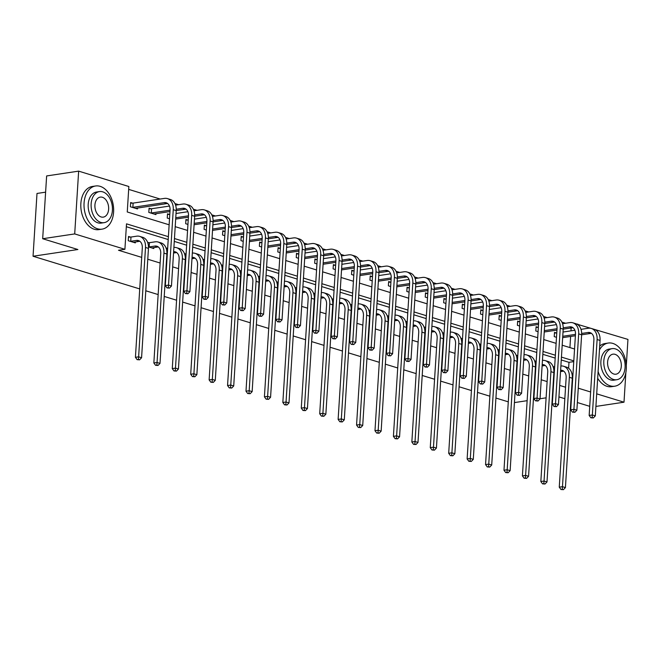 <?xml version="1.0" encoding="UTF-8"?>
<svg xmlns="http://www.w3.org/2000/svg" width="661" height="661" viewBox="0 0 661 661"><rect width="100%" height="100%" fill="white"/><g stroke="black" fill="none" stroke-linecap="round" stroke-linejoin="round"><path stroke-width="0.99" d="M45.609 192.169L36.999 193.458L33.05 256.245L139.727 288.923M33.05 256.245L77.882 249.519L42.676 238.728L46.634 175.942L78.651 171.133L128.854 186.518L127.259 211.974L169.133 224.798M565.609 323.246L561.924 322.114M547.184 317.602L543.499 316.47M528.75 311.951L525.065 310.827M510.325 306.307L506.64 305.175M491.9 300.664L488.215 299.532M473.474 295.013L469.781 293.889M455.041 289.369L451.356 288.237M436.615 283.726L432.93 282.594M418.19 278.083L414.497 276.951M399.756 272.431L396.071 271.307M381.331 266.788L377.646 265.656M362.906 261.145L359.212 260.013M344.472 255.493L340.787 254.369M326.047 249.85L322.361 248.726M307.621 244.206L303.928 243.074M289.188 238.563L285.502 237.431M270.762 232.912L267.077 231.788M252.337 227.268L248.652 226.136M233.903 221.625L230.218 220.493M215.478 215.982L211.793 214.85M197.052 210.33L193.367 209.207M178.619 204.687L174.934 203.555M160.193 199.044L128.68 189.385M576.937 324.163L627.95 339.415L626.298 365.69M508.284 401.838L495.924 398.054M489.859 396.195L477.498 392.403M471.425 390.544L459.065 386.759M453 384.9L440.639 381.116M434.574 379.257L422.214 375.473M416.141 373.614L403.78 369.821M397.715 367.962L385.355 364.178M379.29 362.319L366.929 358.535M360.865 356.676L348.496 352.883M342.431 351.032L330.07 347.24M324.006 345.381L311.645 341.597M305.58 339.737L293.211 335.953M287.147 334.094L274.786 330.302M268.721 328.443L256.361 324.658M250.296 322.799L237.927 319.015M231.862 317.156L219.502 313.364M213.437 311.513L201.076 307.72M195.012 305.861L182.643 302.077M176.578 300.218L164.217 296.434M158.153 294.575L145.792 290.782M569.922 347.587L570.617 336.457M570.972 330.855L571.154 327.963M132.572 203.117L130.655 202.53L130.391 206.777L137.48 208.942L137.538 207.992M151.005 208.769L149.08 208.174L148.816 212.421L155.905 214.594L155.963 213.635M169.431 214.412L167.514 213.825L167.241 218.064L169.513 218.758M187.856 220.055L185.939 219.469L185.675 223.707L187.939 224.41M206.29 225.698L204.365 225.112L204.1 229.359L206.372 230.053M224.715 231.35L222.798 230.763L222.526 235.002L224.798 235.696M243.141 236.993L241.224 236.407L240.959 240.645L243.223 241.339M261.566 242.637L259.649 242.05L259.385 246.297L261.657 246.991M280 248.288L278.083 247.693L277.81 251.94L280.082 252.634M298.425 253.931L296.508 253.345L296.244 257.583L298.508 258.277M316.85 259.575L314.933 258.988L314.669 263.227L316.941 263.929M335.284 265.218L333.367 264.631L333.094 268.878L335.367 269.572M353.709 270.87L351.792 270.283L351.528 274.522L353.792 275.216M372.135 276.513L370.218 275.926L369.953 280.165L372.226 280.859M390.568 282.156L388.651 281.569L388.379 285.816L390.651 286.51M408.994 287.799L407.077 287.213L406.812 291.46L409.076 292.154M427.419 293.451L425.502 292.864L425.238 297.103L427.51 297.797M445.853 299.094L443.936 298.508L443.663 302.746L445.935 303.449M464.278 304.738L462.361 304.151L462.097 308.398L464.361 309.092M482.704 310.389L480.787 309.794L480.522 314.041L482.794 314.735M501.137 316.032L499.22 315.446L498.948 319.684L501.22 320.378M519.563 321.676L517.646 321.089L517.381 325.328L519.645 326.03M537.988 327.319L536.071 326.732L535.807 330.979L538.079 331.673M556.422 332.97L554.505 332.384L554.232 336.623L556.504 337.317M168.39 236.679L126.507 223.848L124.904 249.304L118.501 250.263L141.71 257.377M147.775 259.236L160.136 263.02M172.67 266.862L178.569 268.663M191.095 272.506L196.995 274.315M209.529 278.149L215.42 279.958M227.954 283.8L233.845 285.602M246.379 289.444L252.279 291.245M264.813 295.087L270.704 296.896M283.239 300.73L289.13 302.54M301.664 306.382L307.563 308.183M320.098 312.025L325.989 313.835M338.523 317.668L344.414 319.478M356.948 323.32L362.848 325.121M375.382 328.963L381.273 330.764M393.807 334.606L399.698 336.416M412.233 340.25L418.132 342.059M430.666 345.901L436.557 347.703M449.092 351.545L454.983 353.354M467.517 357.188L473.416 358.997M485.951 362.839L491.842 364.641M504.376 368.483L510.267 370.284M522.801 374.126L528.701 375.935M541.235 379.769L547.126 381.579M559.66 385.421L565.552 387.222M568.625 368.227L568.989 362.335L561.263 359.964M555.199 358.105L542.83 354.321M536.765 352.462L524.404 348.669M518.34 346.818L505.979 343.026M499.914 341.167L487.545 337.383M481.481 335.524L469.12 331.739M463.055 329.88L450.695 326.088M444.63 324.229L432.261 320.445M426.196 318.585L413.836 314.801M407.771 312.942L395.41 309.15M389.346 307.299L376.977 303.506M370.912 301.647L358.551 297.863M352.487 296.004L340.126 292.22M334.061 290.361L321.7 286.568M315.627 284.709L303.267 280.925M297.202 279.066L284.841 275.282M278.777 273.423L266.416 269.63M260.343 267.779L247.982 263.987M241.918 262.128L229.557 258.344M223.492 256.485L211.132 252.7M205.067 250.841L192.698 247.049M186.633 245.19L174.273 241.405M168.208 239.546L126.325 226.715M130.44 237.059L128.523 236.473L128.251 240.711L135.34 242.884L135.398 241.934M148.485 246.908L153.773 248.528L153.831 247.578M148.865 242.703L147.618 242.323M166.911 252.56L167.382 252.7M167.291 248.346L166.043 247.966M185.344 258.203L185.807 258.344M185.724 253.998L184.469 253.609M203.77 263.846L204.232 263.987M204.15 259.641L202.902 259.261M222.195 269.49L222.666 269.638M222.575 265.284L221.328 264.904M240.629 275.141L241.091 275.282M241.009 270.936L239.753 270.547M259.054 280.785L259.517 280.925M259.434 276.579L258.187 276.191M277.48 286.428L277.95 286.577M277.86 282.222L276.612 281.842M295.913 292.079L296.376 292.22M296.293 287.865L295.037 287.485M314.339 297.723L314.801 297.863M314.719 293.517L313.471 293.129M332.764 303.366L333.235 303.506M333.144 299.16L331.896 298.78M351.198 309.009L351.66 309.158M351.578 304.804L350.322 304.424M369.623 314.661L370.086 314.801M370.003 310.447L368.755 310.067M388.048 320.304L388.519 320.445M388.428 316.098L387.181 315.71M406.482 325.947L406.945 326.096M406.862 321.742L405.606 321.362M424.907 331.599L425.37 331.739M425.287 327.385L424.04 327.005M443.333 337.242L443.804 337.383M443.713 333.037L442.465 332.648M461.766 342.885L462.229 343.026M462.146 338.68L460.891 338.292M480.192 348.529L480.654 348.678M480.572 344.323L479.324 343.943M498.617 354.18L499.088 354.321M498.997 349.966L497.75 349.586M517.042 359.824L517.513 359.964M517.431 355.618L516.175 355.23M535.476 365.467L535.939 365.607M535.856 361.261L534.609 360.881M553.901 371.11L554.372 371.259M554.282 366.905L553.034 366.525M42.676 238.728L74.701 233.92L78.651 171.133M595.908 406.424L624.001 402.202L596.693 393.84M625.868 372.49L624.001 402.202M552.761 396.831L552.348 396.897M546.102 397.831L540.037 398.74M534.633 399.55L533.386 399.74M527.139 400.682L514.423 402.59M589.728 406.325L577.367 402.541M564.833 398.699L558.942 396.889M590.628 391.981L578.268 388.197M571.74 387.131L572.153 387.073M124.904 249.304L74.701 233.92M573.806 360.881L561.445 357.097M555.38 355.238L543.012 351.454M536.947 349.595L524.586 345.802M518.521 343.943L506.161 340.159M500.096 338.3L487.727 334.516M481.662 332.657L469.302 328.864M463.237 327.013L450.876 323.221M444.812 321.362L432.443 317.577M426.378 315.718L414.017 311.934M407.953 310.075L395.592 306.283M389.527 304.424L377.158 300.639M371.094 298.78L358.733 294.996M352.668 293.137L340.308 289.344M334.243 287.494L321.874 283.701M315.809 281.842L303.449 278.058M297.384 276.199L285.023 272.415M278.959 270.556L266.59 266.763M260.525 264.904L248.164 261.12M242.1 259.261L229.739 255.477M223.674 253.617L211.305 249.825M205.241 247.974L192.88 244.182M186.815 242.323L174.454 238.538M577.706 324.617L577.747 324.039M175.198 226.657L187.559 230.449M193.632 232.308L205.992 236.093M212.057 237.952L224.418 241.736M230.482 243.595L242.843 247.388M248.916 249.238L261.277 253.031M267.341 254.89L279.702 258.674M285.767 260.533L298.128 264.317M304.192 266.176L316.561 269.969M322.626 271.828L334.987 275.612M341.051 277.471L353.412 281.255M359.477 283.115L371.846 286.899M377.91 288.758L390.271 292.55M396.336 294.409L408.696 298.194M414.761 300.053L427.13 303.837M433.195 305.696L445.555 309.488M451.62 311.339L463.981 315.132M470.045 316.991L482.414 320.775M488.479 322.634L500.84 326.418M506.904 328.277L519.265 332.07M525.33 333.929L537.699 337.713M543.763 339.572L556.124 343.356M562.189 345.216L574.549 349.008M568.989 362.335L573.756 361.617M133.423 242.298L139.388 241.331A8.725 6.164 107 0 1 139.851 241.29M130.721 241.29L136.43 240.43A8.725 6.164 107 0 1 138.455 240.571A8.725 6.164 107 0 1 142.305 247.949L135.422 357.32L138.62 356.841L145.503 247.47A13.096 9.254 -73 0 0 139.735 236.398A13.096 9.254 -73 0 0 136.695 236.184L130.994 237.043L130.721 241.29L130.167 241.298M128.482 237.109L130.994 237.043M138.413 359.46L137.133 359.65L139.595 359.824L138.413 359.46L138.62 356.841L141.578 357.741L148.461 248.379A13.096 9.254 -73 0 0 142.685 237.299L139.735 236.398M141.578 357.741L139.595 359.824M137.133 359.65L135.422 357.32M130.614 203.167L133.125 203.109L132.861 207.347L164.184 202.646A8.725 6.164 107 0 1 166.208 202.787A8.725 6.164 107 0 1 170.059 210.165L165.308 285.593L168.514 285.114L173.256 209.686A13.096 9.254 -73 0 0 167.489 198.614A13.096 9.254 -73 0 0 164.449 198.399L133.125 203.109M132.861 207.347L132.307 207.364M135.563 208.355L167.134 203.547A8.725 6.164 107 0 1 167.605 203.497M168.299 287.733L167.018 287.932L169.48 288.097L168.299 287.733L168.514 285.114L171.463 286.023L176.214 210.595A13.096 9.254 -73 0 0 170.439 199.515L167.489 198.614M171.463 286.023L169.48 288.097M167.018 287.932L165.308 285.593M100.166 186.352A21.821 14.633 81.5 0 0 95.589 185.981A21.821 14.633 81.5 0 0 84.038 206.372A21.821 14.633 81.5 0 0 97.498 228.772A21.821 14.633 81.5 0 0 102.067 229.144A21.821 14.633 81.5 0 0 113.626 208.752A21.821 14.633 81.5 0 0 100.166 186.352M95.589 185.981L92.391 186.46A21.821 14.633 81.5 0 0 80.832 206.852A21.821 14.633 81.5 0 0 94.292 229.251A21.821 14.633 81.5 0 0 98.869 229.623L102.067 229.144M104.108 222.658L101.166 223.096A15.715 10.535 -98.5 0 1 97.869 222.831A15.715 10.535 -98.5 0 1 88.177 206.703A15.715 10.535 -98.5 0 1 96.498 192.029L99.439 191.583A15.715 10.535 81.5 0 0 91.127 206.265A15.715 10.535 81.5 0 0 100.819 222.393A15.715 10.535 81.5 0 0 104.108 222.658A15.715 10.535 81.5 0 0 112.428 207.975A15.715 10.535 81.5 0 0 102.736 191.847A15.715 10.535 81.5 0 0 99.439 191.583M101.158 216.965A10.122 6.792 81.5 0 0 103.281 217.13A10.122 6.792 81.5 0 0 108.644 207.67A10.122 6.792 81.5 0 0 102.397 197.275A10.122 6.792 81.5 0 0 100.274 197.11A10.122 6.792 81.5 0 0 94.911 206.571A10.122 6.792 81.5 0 0 101.158 216.965M598.106 371.482A21.821 14.633 81.5 0 0 610.169 385.834A21.821 14.633 81.5 0 0 614.747 386.206A21.821 14.633 81.5 0 0 626.306 365.814A21.821 14.633 81.5 0 0 612.846 343.414A21.821 14.633 81.5 0 0 608.269 343.042A21.821 14.633 81.5 0 0 599.453 349.975M608.269 343.042L605.063 343.53A21.821 14.633 81.5 0 0 599.701 346.067M597.676 378.257A21.821 14.633 81.5 0 0 606.972 386.321A21.821 14.633 81.5 0 0 611.549 386.685L614.747 386.206M616.787 379.72L613.838 380.166A15.715 10.535 -98.5 0 1 610.549 379.901A15.715 10.535 -98.5 0 1 600.857 363.765A15.715 10.535 -98.5 0 1 609.178 349.091L612.119 348.644A15.715 10.535 81.5 0 0 603.799 363.327A15.715 10.535 81.5 0 0 613.491 379.455A15.715 10.535 81.5 0 0 616.787 379.72A15.715 10.535 81.5 0 0 625.108 365.037A15.715 10.535 81.5 0 0 615.416 348.909A15.715 10.535 81.5 0 0 612.119 348.644M613.838 374.027A10.122 6.792 81.5 0 0 615.961 374.2A10.122 6.792 81.5 0 0 621.315 364.732A10.122 6.792 81.5 0 0 615.077 354.337A10.122 6.792 81.5 0 0 612.954 354.172A10.122 6.792 81.5 0 0 607.591 363.633A10.122 6.792 81.5 0 0 613.838 374.027M151.848 247.941L157.814 246.983A8.725 6.164 107 0 1 158.276 246.933M149.155 246.933L154.856 246.074A8.725 6.164 107 0 1 156.88 246.214A8.725 6.164 107 0 1 160.73 253.601L153.848 362.963L157.054 362.484L163.936 253.113A13.096 9.254 -73 0 0 158.161 242.042A13.096 9.254 -73 0 0 155.128 241.835L149.419 242.686L149.155 246.933L148.601 246.95M147.767 242.736L149.419 242.686M156.839 365.103L155.558 365.302L158.02 365.467L156.839 365.103L157.054 362.484L160.003 363.393L166.886 254.022A13.096 9.254 -73 0 0 161.11 242.942L158.161 242.042M160.003 363.393L158.02 365.467M155.558 365.302L153.848 362.963M173.537 253.031L176.239 252.626A8.725 6.164 107 0 1 176.702 252.576M166.192 248.379L167.654 248.338M173.628 251.684A8.725 6.164 107 0 1 175.314 251.858A8.725 6.164 107 0 1 179.156 259.244L172.273 368.615L175.479 368.127L182.362 258.765A13.096 9.254 -73 0 0 176.586 247.685A13.096 9.254 -73 0 0 173.893 247.437M175.264 370.755L173.983 370.945L176.446 371.11L175.264 370.755L175.479 368.127L178.429 369.036L185.311 259.666A13.096 9.254 -73 0 0 179.544 248.594L176.586 247.685M178.429 369.036L176.446 371.11M173.983 370.945L172.273 368.615M149.047 208.818L151.551 208.752L151.286 212.991L170.059 210.173M176.239 209.248L182.61 208.289A8.725 6.164 107 0 1 184.634 208.43A8.725 6.164 107 0 1 188.484 215.816L183.741 291.245L186.939 290.757L191.682 215.329A13.096 9.254 -73 0 0 185.915 204.257A13.096 9.254 -73 0 0 182.882 204.051L175.586 205.141M169.464 206.058L151.551 208.752M151.286 212.991L150.733 213.007M153.988 214.007L169.968 211.537M173.256 209.686L176.214 210.595L185.567 209.198A8.725 6.164 107 0 1 186.03 209.149M186.724 293.385L185.444 293.575L187.906 293.748L186.724 293.385L186.939 290.757L189.897 291.666L194.64 216.238A13.096 9.254 -73 0 0 188.864 205.158L185.915 204.257M189.897 291.666L187.906 293.748M185.444 293.575L183.741 291.245M167.473 214.461L169.786 214.404M194.673 214.891L201.043 213.933A8.725 6.164 107 0 1 203.067 214.073A8.725 6.164 107 0 1 206.91 221.46L202.167 296.888L205.364 296.409L210.115 220.981A13.096 9.254 -73 0 0 204.34 209.901A13.096 9.254 -73 0 0 201.308 209.694L194.012 210.785M187.898 211.71L176.033 213.486M175.76 217.733L188.484 215.816M175.677 219.088L188.393 217.18M191.682 215.329L194.64 216.238L203.993 214.842A8.725 6.164 107 0 1 204.456 214.792M205.158 299.028L203.877 299.218L206.339 299.392L205.158 299.028L205.364 296.409L208.322 297.31L213.065 221.881A13.096 9.254 -73 0 0 207.298 210.809L204.34 209.901M208.322 297.31L206.339 299.392M203.877 299.218L202.167 296.888M191.971 258.674L194.665 258.269A8.725 6.164 107 0 1 195.135 258.22M184.626 254.022L186.08 253.989M192.054 257.327A8.725 6.164 107 0 1 193.739 257.501A8.725 6.164 107 0 1 197.589 264.887L190.707 374.258L193.904 373.779L200.787 264.408A13.096 9.254 -73 0 0 195.02 253.328A13.096 9.254 -73 0 0 192.318 253.08M193.698 376.398L192.417 376.588L194.879 376.762L193.698 376.398L193.904 373.779L196.862 374.68L203.745 265.309A13.096 9.254 -73 0 0 197.97 254.237L195.02 253.328M196.862 374.68L194.879 376.762M192.417 376.588L190.707 374.258M210.396 264.317L213.098 263.913A8.725 6.164 107 0 1 213.561 263.871M203.051 259.666L204.513 259.633M210.479 262.971A8.725 6.164 107 0 1 212.164 263.152A8.725 6.164 107 0 1 216.015 270.531L209.132 379.901L212.338 379.422L219.212 270.052A13.096 9.254 -73 0 0 213.445 258.98A13.096 9.254 -73 0 0 210.752 258.724M212.123 382.041L210.842 382.232L213.305 382.405L212.123 382.041L212.338 379.422L215.288 380.323L222.17 270.96A13.096 9.254 -73 0 0 216.395 259.88L213.445 258.98M215.288 380.323L213.305 382.405M210.842 382.232L209.132 379.901M228.822 269.969L231.524 269.564A8.725 6.164 107 0 1 231.986 269.514M221.476 265.317L222.939 265.276M228.913 268.614A8.725 6.164 107 0 1 230.598 268.796A8.725 6.164 107 0 1 234.44 276.182L227.558 385.545L230.763 385.066L237.646 275.703A13.096 9.254 -73 0 0 231.871 264.623A13.096 9.254 -73 0 0 229.177 264.375M230.549 387.685L229.268 387.883L231.73 388.048L230.549 387.685L230.763 385.066L233.713 385.974L240.596 276.604A13.096 9.254 -73 0 0 234.829 265.524L231.871 264.623M233.713 385.974L231.73 388.048M229.268 387.883L227.558 385.545M185.898 220.105L188.22 220.047M213.098 220.534L219.469 219.584A8.725 6.164 107 0 1 221.493 219.716A8.725 6.164 107 0 1 225.343 227.103L220.592 302.531L223.798 302.052L228.541 226.624A13.096 9.254 -73 0 0 222.774 215.544A13.096 9.254 -73 0 0 219.733 215.337L212.437 216.436M206.323 217.353L194.458 219.13M194.194 223.377L206.91 221.468M194.103 224.74L206.827 222.823M210.115 220.981L213.065 221.881L222.418 220.485A8.725 6.164 107 0 1 222.889 220.435M223.583 304.671L222.303 304.87L224.765 305.035L223.583 304.671L223.798 302.052L226.748 302.953L231.499 227.524A13.096 9.254 -73 0 0 225.723 216.453L222.774 215.544M226.748 302.953L224.765 305.035M222.303 304.87L220.592 302.531M204.332 225.756L206.645 225.69M231.524 226.186L237.894 225.227A8.725 6.164 107 0 1 239.918 225.368A8.725 6.164 107 0 1 243.769 232.746L239.026 308.175L242.223 307.695L246.966 232.267A13.096 9.254 -73 0 0 241.199 221.195A13.096 9.254 -73 0 0 238.167 220.981L230.871 222.079M224.748 222.997L212.883 224.781M212.619 229.02L225.335 227.111M212.528 230.383L225.252 228.475M231.49 227.533L240.852 226.128A8.725 6.164 107 0 1 241.315 226.087M242.009 310.323L240.728 310.513L243.19 310.678L242.009 310.323L242.223 307.695L245.181 308.604L249.924 233.176A13.096 9.254 -73 0 0 244.149 222.096L241.199 221.195M245.181 308.604L243.19 310.678M240.728 310.513L239.026 308.175M222.757 231.4L225.07 231.342M249.957 231.829L256.328 230.871A8.725 6.164 107 0 1 258.352 231.011A8.725 6.164 107 0 1 262.194 238.398L257.451 313.826L260.649 313.347L265.4 237.91A13.096 9.254 -73 0 0 259.624 226.839A13.096 9.254 -73 0 0 256.592 226.632L249.296 227.723M243.182 228.64L231.309 230.425M231.044 234.663L243.769 232.755M230.962 236.027L243.678 234.118M246.966 232.267L249.924 233.176L259.277 231.78A8.725 6.164 107 0 1 259.74 231.73M260.442 315.966L259.162 316.156L261.624 316.33L260.442 315.966L260.649 313.347L263.607 314.248L268.349 238.819A13.096 9.254 -73 0 0 262.582 227.739L259.624 226.839M263.607 314.248L261.624 316.33M259.162 316.156L257.451 313.826M241.182 237.043L243.504 236.985M268.383 237.473L274.753 236.514A8.725 6.164 107 0 1 276.777 236.655A8.725 6.164 107 0 1 280.628 244.041L275.877 319.47L279.082 318.99L283.825 243.562A13.096 9.254 -73 0 0 278.058 232.482A13.096 9.254 -73 0 0 275.017 232.275L267.722 233.374M261.607 234.291L249.742 236.068M249.478 240.315L262.194 238.406M249.387 241.67L262.111 239.761M265.4 237.91L268.349 238.819L277.703 237.423A8.725 6.164 107 0 1 278.174 237.373M278.868 321.61L277.587 321.8L280.049 321.973L278.868 321.61L279.082 318.99L282.032 319.891L286.783 244.463A13.096 9.254 -73 0 0 281.008 233.391L278.058 232.482M282.032 319.891L280.049 321.973M277.587 321.8L275.877 319.47M259.616 242.686L261.93 242.628M286.808 243.116L293.178 242.166A8.725 6.164 107 0 1 295.203 242.306A8.725 6.164 107 0 1 299.053 249.684L294.302 325.113L297.508 324.634L302.251 249.205A13.096 9.254 -73 0 0 296.483 238.125A13.096 9.254 -73 0 0 293.451 237.919L286.155 239.018M280.033 239.935L268.168 241.719M267.903 245.958L280.619 244.049M267.812 247.321L280.537 245.413M286.775 244.471L296.136 243.066A8.725 6.164 107 0 1 296.599 243.017M297.293 327.253L296.012 327.451L298.475 327.616L297.293 327.253L297.508 324.634L300.458 325.543L305.208 250.114A13.096 9.254 -73 0 0 299.433 239.034L296.483 238.125M300.458 325.543L298.475 327.616M296.012 327.451L294.302 325.113M278.041 248.338L280.355 248.272M305.242 248.767L311.612 247.809A8.725 6.164 107 0 1 313.628 247.949A8.725 6.164 107 0 1 317.478 255.328L312.736 330.764L315.933 330.277L320.684 254.849A13.096 9.254 -73 0 0 314.909 243.777A13.096 9.254 -73 0 0 311.876 243.57L304.581 244.661M298.466 245.578L286.593 247.363M286.329 251.601L299.053 249.693M286.246 252.965L298.962 251.056M302.251 249.205L305.208 250.114L314.562 248.71A8.725 6.164 107 0 1 315.024 248.668M315.727 332.904L314.446 333.094L316.908 333.26L315.727 332.904L315.933 330.277L318.891 331.186L323.634 255.757A13.096 9.254 -73 0 0 317.867 244.677L314.909 243.777M318.891 331.186L316.908 333.26M314.446 333.094L312.736 330.764M296.467 253.981L298.789 253.923M323.667 254.411L330.037 253.452A8.725 6.164 107 0 1 332.062 253.593A8.725 6.164 107 0 1 335.904 260.979L331.161 336.408L334.367 335.928L339.11 260.5A13.096 9.254 -73 0 0 333.342 249.42A13.096 9.254 -73 0 0 330.302 249.214L323.006 250.304M316.892 251.23L305.027 253.006M304.754 257.253L317.478 255.336M304.671 258.608L317.396 256.699M320.684 254.849L323.634 255.757L332.987 254.361A8.725 6.164 107 0 1 333.458 254.311M334.152 338.548L332.871 338.738L335.334 338.911L334.152 338.548L334.367 335.928L337.317 336.829L342.059 261.401A13.096 9.254 -73 0 0 336.292 250.329L333.342 249.42M337.317 336.829L335.334 338.911M332.871 338.738L331.161 336.408M314.9 259.624L317.214 259.566M342.092 260.054L348.463 259.104A8.725 6.164 107 0 1 350.487 259.236A8.725 6.164 107 0 1 354.337 266.623L349.586 342.051L352.792 341.572L357.535 266.143A13.096 9.254 -73 0 0 351.768 255.063A13.096 9.254 -73 0 0 348.735 254.857L341.44 255.956M335.317 256.873L323.452 258.649M323.188 262.896L335.904 260.988M323.097 264.26L335.821 262.343M342.059 261.409L351.421 260.004A8.725 6.164 107 0 1 351.883 259.955M352.577 344.191L351.297 344.389L353.759 344.555L352.577 344.191L352.792 341.572L355.742 342.472L360.493 267.044A13.096 9.254 -73 0 0 354.717 255.972L351.768 255.063M355.742 342.472L353.759 344.555M351.297 344.389L349.586 342.051M333.326 265.276L335.639 265.21M360.526 265.705L366.896 264.747A8.725 6.164 107 0 1 368.912 264.887A8.725 6.164 107 0 1 372.763 272.266L368.02 347.694L371.218 347.215L375.969 271.787A13.096 9.254 -73 0 0 370.193 260.715A13.096 9.254 -73 0 0 367.161 260.5L359.865 261.599M353.751 262.516L341.877 264.301M341.613 268.54L354.337 266.631M341.53 269.903L354.246 267.994M357.535 266.143L360.493 267.044L369.846 265.648A8.725 6.164 107 0 1 370.309 265.606M371.011 349.843L369.722 350.033L372.184 350.198L371.011 349.843L371.218 347.215L374.176 348.124L378.918 272.696A13.096 9.254 -73 0 0 373.151 261.616L370.193 260.715M374.176 348.124L372.184 350.198M369.722 350.033L368.02 347.694M351.751 270.919L354.073 270.853M378.951 271.349L385.322 270.39A8.725 6.164 107 0 1 387.346 270.531A8.725 6.164 107 0 1 391.188 277.917L386.445 353.346L389.651 352.858L394.394 277.43A13.096 9.254 -73 0 0 388.627 266.358A13.096 9.254 -73 0 0 385.586 266.152L378.29 267.242M372.176 268.159L360.311 269.944M360.038 274.183L372.763 272.274M359.956 275.546L372.68 273.637M375.969 271.787L378.918 272.696L388.271 271.299A8.725 6.164 107 0 1 388.742 271.25M389.436 355.486L388.156 355.676L390.618 355.849L389.436 355.486L389.651 352.858L392.601 353.767L397.344 278.339A13.096 9.254 -73 0 0 391.576 267.259L388.627 266.358M392.601 353.767L390.618 355.849M388.156 355.676L386.445 353.346M370.177 276.562L372.498 276.505M397.377 276.992L403.747 276.034A8.725 6.164 107 0 1 405.771 276.174A8.725 6.164 107 0 1 409.622 283.561L404.871 358.989L408.077 358.51L412.819 283.082A13.096 9.254 -73 0 0 407.052 272.002A13.096 9.254 -73 0 0 404.02 271.795L396.724 272.886M390.601 273.811L378.736 275.587M378.472 279.834L391.188 277.926M378.381 281.189L391.105 279.281M397.344 278.347L406.705 276.942A8.725 6.164 107 0 1 407.168 276.893M407.862 361.129L406.581 361.319L409.043 361.493L407.862 361.129L408.077 358.51L411.026 359.41L415.777 283.982A13.096 9.254 -73 0 0 410.002 272.91L407.052 272.002M411.026 359.41L409.043 361.493M406.581 361.319L404.871 358.989M388.61 282.206L390.924 282.148M415.802 282.635L422.181 281.685A8.725 6.164 107 0 1 424.197 281.817A8.725 6.164 107 0 1 428.047 289.204L423.304 364.632L426.502 364.153L431.253 288.725A13.096 9.254 -73 0 0 425.477 277.645A13.096 9.254 -73 0 0 422.445 277.438L415.149 278.537M409.035 279.454L397.162 281.239M396.897 285.478L409.622 283.569M396.815 286.841L409.531 284.932M412.819 283.082L415.777 283.982L425.13 282.586A8.725 6.164 107 0 1 425.593 282.536M426.287 366.772L425.006 366.971L427.469 367.136L426.287 366.772L426.502 364.153L429.46 365.062L434.203 289.625A13.096 9.254 -73 0 0 428.435 278.554L425.477 277.645M429.46 365.062L427.469 367.136M425.006 366.971L423.304 364.632M407.036 287.857L409.357 287.791M434.236 288.287L440.606 287.328A8.725 6.164 107 0 1 442.63 287.469A8.725 6.164 107 0 1 446.472 294.847L441.73 370.284L444.936 369.796L449.678 294.368A13.096 9.254 -73 0 0 443.903 283.296A13.096 9.254 -73 0 0 440.87 283.082L433.575 284.18M427.46 285.098L415.595 286.882M415.323 291.121L428.047 289.212M415.24 292.484L427.964 290.576M431.253 288.725L434.203 289.625L443.556 288.229A8.725 6.164 107 0 1 444.027 288.188M444.721 372.424L443.44 372.614L445.902 372.779L444.721 372.424L444.936 369.796L447.885 370.705L452.628 295.277A13.096 9.254 -73 0 0 446.861 284.197L443.903 283.296M447.885 370.705L445.902 372.779M443.44 372.614L441.73 370.284M425.461 293.501L427.783 293.443M452.661 293.93L459.031 292.972A8.725 6.164 107 0 1 461.056 293.112A8.725 6.164 107 0 1 464.906 300.499L460.155 375.927L463.361 375.448L468.104 300.02A13.096 9.254 -73 0 0 462.336 288.94A13.096 9.254 -73 0 0 459.304 288.733L452.008 289.824M445.886 290.741L434.021 292.526M433.756 296.772L446.472 294.856M433.666 298.128L446.39 296.219M452.628 295.285L461.989 293.881A8.725 6.164 107 0 1 462.452 293.831M463.146 378.067L461.865 378.257L464.328 378.431L463.146 378.067L463.361 375.448L466.311 376.349L471.062 300.92A13.096 9.254 -73 0 0 465.286 289.84L462.336 288.94M466.311 376.349L464.328 378.431M461.865 378.257L460.155 375.927M443.895 299.144L446.208 299.086M471.086 299.573L477.465 298.615A8.725 6.164 107 0 1 479.481 298.755A8.725 6.164 107 0 1 483.331 306.142L478.589 381.571L481.786 381.091L486.537 305.663A13.096 9.254 -73 0 0 480.762 294.583A13.096 9.254 -73 0 0 477.729 294.376L470.434 295.475M464.319 296.392L452.446 298.169M452.182 302.416L464.906 300.507M452.099 303.779L464.815 301.862M468.104 300.02L471.062 300.92L480.415 299.524A8.725 6.164 107 0 1 480.877 299.474M481.572 383.711L480.291 383.901L482.753 384.074L481.572 383.711L481.786 381.091L484.744 381.992L489.487 306.564A13.096 9.254 -73 0 0 483.72 295.492L480.762 294.583M484.744 381.992L482.753 384.074M480.291 383.901L478.589 381.571M462.32 304.795L464.642 304.729M489.52 305.225L495.89 304.267A8.725 6.164 107 0 1 497.915 304.407A8.725 6.164 107 0 1 501.757 311.785L497.014 387.214L500.22 386.735L504.963 311.306A13.096 9.254 -73 0 0 499.187 300.234A13.096 9.254 -73 0 0 496.155 300.02L488.859 301.119M482.745 302.036L470.88 303.82M470.607 308.059L483.331 306.15M470.525 309.422L483.249 307.514M486.537 305.663L489.487 306.564L498.84 305.167A8.725 6.164 107 0 1 499.311 305.126M500.005 389.354L498.725 389.552L501.187 389.717L500.005 389.354L500.22 386.735L503.17 387.643L507.912 312.215A13.096 9.254 -73 0 0 502.145 301.135L499.187 300.234M503.17 387.643L501.187 389.717M498.725 389.552L497.014 387.214M480.745 310.439L483.067 310.373M507.945 310.868L514.316 309.91A8.725 6.164 107 0 1 516.34 310.05A8.725 6.164 107 0 1 520.19 317.437L515.44 392.865L518.645 392.378L523.388 316.95A13.096 9.254 -73 0 0 517.621 305.878A13.096 9.254 -73 0 0 514.588 305.671L507.293 306.762M501.17 307.679L489.305 309.464M489.041 313.702L501.757 311.794M488.95 315.066L501.674 313.157M507.912 312.223L517.274 310.819A8.725 6.164 107 0 1 517.737 310.769M518.431 395.005L517.15 395.195L519.612 395.369L518.431 395.005L518.645 392.378L521.595 393.287L526.346 317.858A13.096 9.254 -73 0 0 520.571 306.778L517.621 305.878M521.595 393.287L519.612 395.369M517.15 395.195L515.44 392.865M499.179 316.082L501.492 316.024M526.371 316.512L532.749 315.553A8.725 6.164 107 0 1 534.766 315.694A8.725 6.164 107 0 1 538.616 323.08L533.873 398.509L537.071 398.029L541.822 322.601A13.096 9.254 -73 0 0 536.046 311.521A13.096 9.254 -73 0 0 533.014 311.314L525.718 312.405M519.604 313.331L507.731 315.107M507.466 319.354L520.19 317.445M507.384 320.709L520.1 318.8M523.388 316.95L526.346 317.858L535.699 316.462A8.725 6.164 107 0 1 536.162 316.412M536.856 400.649L535.575 400.839L538.037 401.012L536.856 400.649L537.071 398.029L540.029 398.93L544.771 323.502A13.096 9.254 -73 0 0 539.004 312.43L536.046 311.521M540.029 398.93L538.037 401.012M535.575 400.839L533.873 398.509M247.255 275.612L249.949 275.207A8.725 6.164 107 0 1 250.42 275.158M239.91 270.96L241.364 270.919M247.338 274.265A8.725 6.164 107 0 1 249.023 274.439A8.725 6.164 107 0 1 252.874 281.826L245.991 391.196L249.189 390.709L256.071 281.346A13.096 9.254 -73 0 0 250.304 270.266A13.096 9.254 -73 0 0 247.602 270.019M248.982 393.336L247.693 393.526L250.155 393.7L248.982 393.336L249.189 390.709L252.147 391.618L259.029 282.247A13.096 9.254 -73 0 0 253.254 271.175L250.304 270.266M252.147 391.618L250.155 393.7M247.693 393.526L245.991 391.196M265.681 281.255L268.383 280.851A8.725 6.164 107 0 1 268.845 280.809M258.335 276.604L259.798 276.571M265.763 279.909A8.725 6.164 107 0 1 267.449 280.09A8.725 6.164 107 0 1 271.299 287.469L264.417 396.84L267.622 396.36L274.497 286.99A13.096 9.254 -73 0 0 268.73 275.918A13.096 9.254 -73 0 0 266.036 275.662M267.408 398.98L266.127 399.17L268.589 399.343L267.408 398.98L267.622 396.36L270.572 397.261L277.455 287.899A13.096 9.254 -73 0 0 271.679 276.819L268.73 275.918M270.572 397.261L268.589 399.343M266.127 399.17L264.417 396.84M284.106 286.907L286.808 286.502A8.725 6.164 107 0 1 287.271 286.453M276.761 282.255L278.223 282.214M284.197 285.552A8.725 6.164 107 0 1 285.882 285.734A8.725 6.164 107 0 1 289.725 293.12L282.842 402.483L286.048 402.004L292.93 292.633A13.096 9.254 -73 0 0 287.155 281.561A13.096 9.254 -73 0 0 284.461 281.305M285.833 404.623L284.552 404.821L287.014 404.986L285.833 404.623L286.048 402.004L288.997 402.913L295.88 293.542A13.096 9.254 -73 0 0 290.113 282.462L287.155 281.561M288.997 402.913L287.014 404.986M284.552 404.821L282.842 402.483M302.54 292.55L305.233 292.145A8.725 6.164 107 0 1 305.704 292.096M295.194 287.899L296.649 287.857M302.622 291.204A8.725 6.164 107 0 1 304.308 291.377A8.725 6.164 107 0 1 308.158 298.764L301.276 408.126L304.473 407.647L311.356 298.285A13.096 9.254 -73 0 0 305.589 287.205A13.096 9.254 -73 0 0 302.887 286.957M304.258 410.274L302.978 410.464L305.44 410.63L304.258 410.274L304.473 407.647L307.431 408.556L314.314 299.185A13.096 9.254 -73 0 0 308.538 288.113L305.589 287.205M307.431 408.556L305.44 410.63M302.978 410.464L301.276 408.126M320.965 298.194L323.667 297.789A8.725 6.164 107 0 1 324.13 297.739M313.62 293.542L315.082 293.501M321.048 296.847A8.725 6.164 107 0 1 322.733 297.02A8.725 6.164 107 0 1 326.584 304.407L319.701 413.778L322.907 413.299L329.781 303.928A13.096 9.254 -73 0 0 324.014 292.848A13.096 9.254 -73 0 0 321.32 292.6M322.692 415.918L321.411 416.108L323.873 416.281L322.692 415.918L322.907 413.299L325.856 414.199L332.739 304.828A13.096 9.254 -73 0 0 326.964 293.757L324.014 292.848M325.856 414.199L323.873 416.281M321.411 416.108L319.701 413.778M339.39 303.837L342.092 303.432A8.725 6.164 107 0 1 342.555 303.391M332.045 299.185L333.508 299.152M339.481 302.49A8.725 6.164 107 0 1 341.159 302.672A8.725 6.164 107 0 1 345.009 310.05L338.126 419.421L341.332 418.942L348.215 309.571A13.096 9.254 -73 0 0 342.439 298.499A13.096 9.254 -73 0 0 339.746 298.243M341.117 421.561L339.837 421.751L342.299 421.925L341.117 421.561L341.332 418.942L344.282 419.842L351.165 310.48A13.096 9.254 -73 0 0 345.397 299.4L342.439 298.499M344.282 419.842L342.299 421.925M339.837 421.751L338.126 419.421M357.824 309.488L360.518 309.084A8.725 6.164 107 0 1 360.989 309.034M350.47 304.837L351.933 304.795M357.907 308.133A8.725 6.164 107 0 1 359.592 308.315A8.725 6.164 107 0 1 363.443 315.702L356.56 425.064L359.758 424.585L366.64 315.214A13.096 9.254 -73 0 0 360.873 304.143A13.096 9.254 -73 0 0 358.171 303.895M359.543 427.204L358.262 427.403L360.724 427.568L359.543 427.204L359.758 424.585L362.715 425.494L369.59 316.123A13.096 9.254 -73 0 0 363.823 305.043L360.873 304.143M362.715 425.494L360.724 427.568M358.262 427.403L356.56 425.064M376.249 315.132L378.951 314.727A8.725 6.164 107 0 1 379.414 314.677M368.904 310.48L370.358 310.439M376.332 313.785A8.725 6.164 107 0 1 378.018 313.958A8.725 6.164 107 0 1 381.868 321.345L374.985 430.716L378.191 430.228L385.066 320.866A13.096 9.254 -73 0 0 379.298 309.786A13.096 9.254 -73 0 0 376.605 309.538M377.976 432.856L376.696 433.046L379.158 433.219L377.976 432.856L378.191 430.228L381.141 431.137L388.024 321.767A13.096 9.254 -73 0 0 382.248 310.695L379.298 309.786M381.141 431.137L379.158 433.219M376.696 433.046L374.985 430.716M394.675 320.775L397.377 320.37A8.725 6.164 107 0 1 397.839 320.321M387.329 316.123L388.792 316.09M394.766 319.428A8.725 6.164 107 0 1 396.443 319.61A8.725 6.164 107 0 1 400.293 326.988L393.411 436.359L396.617 435.88L403.499 326.509A13.096 9.254 -73 0 0 397.724 315.429A13.096 9.254 -73 0 0 395.03 315.181M396.402 438.499L395.121 438.689L397.583 438.863L396.402 438.499L396.617 435.88L399.566 436.781L406.449 327.418A13.096 9.254 -73 0 0 400.682 316.338L397.724 315.429M399.566 436.781L397.583 438.863M395.121 438.689L393.411 436.359M413.108 326.427L415.802 326.022A8.725 6.164 107 0 1 416.273 325.972M405.755 321.775L407.217 321.733M413.191 325.072A8.725 6.164 107 0 1 414.877 325.253A8.725 6.164 107 0 1 418.719 332.64L411.844 442.002L415.042 441.523L421.925 332.153A13.096 9.254 -73 0 0 416.157 321.081A13.096 9.254 -73 0 0 413.456 320.825M414.827 444.142L413.546 444.341L416.009 444.506L414.827 444.142L415.042 441.523L418 442.424L424.874 333.061A13.096 9.254 -73 0 0 419.107 321.981L416.157 321.081M418 442.424L416.009 444.506M413.546 444.341L411.844 442.002M431.534 332.07L434.236 331.665A8.725 6.164 107 0 1 434.698 331.615M424.188 327.418L425.643 327.377M431.616 330.723A8.725 6.164 107 0 1 433.302 330.897A8.725 6.164 107 0 1 437.152 338.283L430.27 447.646L433.476 447.167L440.35 337.804A13.096 9.254 -73 0 0 434.583 326.724A13.096 9.254 -73 0 0 431.889 326.476M433.261 449.794L431.98 449.984L434.442 450.149L433.261 449.794L433.476 447.167L436.425 448.075L443.308 338.705A13.096 9.254 -73 0 0 437.532 327.633L434.583 326.724M436.425 448.075L434.442 450.149M431.98 449.984L430.27 447.646M449.959 337.713L452.661 337.308A8.725 6.164 107 0 1 453.124 337.259M442.614 333.061L444.076 333.02M450.05 336.366A8.725 6.164 107 0 1 451.727 336.54A8.725 6.164 107 0 1 455.578 343.927L448.695 453.297L451.901 452.818L458.784 343.447A13.096 9.254 -73 0 0 453.008 332.367A13.096 9.254 -73 0 0 450.315 332.119M451.686 455.437L450.405 455.627L452.868 455.801L451.686 455.437L451.901 452.818L454.851 453.719L461.733 344.348A13.096 9.254 -73 0 0 455.966 333.276L453.008 332.367M454.851 453.719L452.868 455.801M450.405 455.627L448.695 453.297M468.393 343.356L471.086 342.952A8.725 6.164 107 0 1 471.557 342.91M461.039 338.705L462.502 338.672M468.475 342.01A8.725 6.164 107 0 1 470.161 342.191A8.725 6.164 107 0 1 474.003 349.57L467.129 458.941L470.326 458.461L477.209 349.091A13.096 9.254 -73 0 0 471.433 338.019A13.096 9.254 -73 0 0 468.74 337.763M470.111 461.081L468.831 461.271L471.293 461.444L470.111 461.081L470.326 458.461L473.284 459.362L480.159 350A13.096 9.254 -73 0 0 474.391 338.919L471.433 338.019M473.284 459.362L471.293 461.444M468.831 461.271L467.129 458.941M486.818 349.008L489.52 348.603A8.725 6.164 107 0 1 489.983 348.554M479.473 344.356L480.927 344.315M486.901 347.653A8.725 6.164 107 0 1 488.586 347.835A8.725 6.164 107 0 1 492.437 355.221L485.554 464.584L488.76 464.105L495.634 354.734A13.096 9.254 -73 0 0 489.867 343.662A13.096 9.254 -73 0 0 487.174 343.406M488.545 466.724L487.264 466.922L489.727 467.087L488.545 466.724L488.76 464.105L491.71 465.013L498.592 355.643A13.096 9.254 -73 0 0 492.817 344.563L489.867 343.662M491.71 465.013L489.727 467.087M487.264 466.922L485.554 464.584M505.244 354.651L507.945 354.246A8.725 6.164 107 0 1 508.408 354.197M497.898 350L499.361 349.958M505.335 353.305A8.725 6.164 107 0 1 507.012 353.478A8.725 6.164 107 0 1 510.862 360.865L503.979 470.235L507.185 469.748L514.068 360.385A13.096 9.254 -73 0 0 508.292 349.305A13.096 9.254 -73 0 0 505.599 349.058M506.97 472.375L505.69 472.565L508.152 472.731L506.97 472.375L507.185 469.748L510.135 470.657L517.018 361.286A13.096 9.254 -73 0 0 511.25 350.214L508.292 349.305M510.135 470.657L508.152 472.731M505.69 472.565L503.979 470.235M523.677 360.295L526.371 359.89A8.725 6.164 107 0 1 526.842 359.84M516.324 355.643L517.786 355.61M523.76 358.948A8.725 6.164 107 0 1 525.445 359.121A8.725 6.164 107 0 1 529.287 366.508L522.413 475.879L525.611 475.399L532.493 366.029A13.096 9.254 -73 0 0 526.718 354.949A13.096 9.254 -73 0 0 524.024 354.701M525.396 478.019L524.115 478.209L526.577 478.382L525.396 478.019L525.611 475.399L528.569 476.3L535.443 366.938A13.096 9.254 -73 0 0 529.676 355.858L526.718 354.949M528.569 476.3L526.577 478.382M524.115 478.209L522.413 475.879M517.604 321.725L519.918 321.667M544.804 322.155L551.175 321.205A8.725 6.164 107 0 1 553.199 321.337A8.725 6.164 107 0 1 557.041 328.724L552.299 404.152L555.504 403.673L560.247 328.244A13.096 9.254 -73 0 0 554.472 317.164A13.096 9.254 -73 0 0 551.439 316.958L544.143 318.057M538.029 318.974L526.164 320.759M525.892 324.997L538.616 323.089M525.809 326.36L538.533 324.452M541.822 322.601L544.771 323.502L554.125 322.105A8.725 6.164 107 0 1 554.596 322.056M555.29 406.292L554.009 406.49L556.471 406.655L555.29 406.292L555.504 403.673L558.454 404.582L563.197 329.145A13.096 9.254 -73 0 0 557.43 318.073L554.472 317.164M558.454 404.582L556.471 406.655M554.009 406.49L552.299 404.152M542.103 365.946L544.804 365.533A8.725 6.164 107 0 1 545.267 365.492M534.757 361.286L536.211 361.253M542.185 364.591A8.725 6.164 107 0 1 543.871 364.773A8.725 6.164 107 0 1 547.721 372.151L540.838 481.522L544.044 481.043L550.919 371.672A13.096 9.254 -73 0 0 545.151 360.6A13.096 9.254 -73 0 0 542.458 360.344M543.829 483.662L542.549 483.852L545.011 484.026L543.829 483.662L544.044 481.043L546.994 481.943L553.877 372.581A13.096 9.254 -73 0 0 548.101 361.501L545.151 360.6M546.994 481.943L545.011 484.026M542.549 483.852L540.838 481.522M536.03 327.377L538.351 327.311M563.23 327.806L569.6 326.848A8.725 6.164 107 0 1 571.625 326.988A8.725 6.164 107 0 1 575.475 334.367L570.724 409.795L573.93 409.316L578.672 333.888A13.096 9.254 -73 0 0 572.905 322.816A13.096 9.254 -73 0 0 569.865 322.601L562.577 323.7M556.455 324.617L544.59 326.402M544.325 330.64L557.041 328.732M544.234 332.004L556.959 330.095M560.247 328.244L563.197 329.145L572.558 327.749A8.725 6.164 107 0 1 573.021 327.707M573.715 411.943L572.434 412.134L574.896 412.299L573.715 411.943L573.93 409.316L576.879 410.225L581.63 334.796A13.096 9.254 -73 0 0 575.855 323.716L572.905 322.816M576.879 410.225L574.896 412.299M572.434 412.134L570.724 409.795M560.528 371.589L563.23 371.185A8.725 6.164 107 0 1 563.693 371.135M553.183 366.938L554.645 366.896M560.611 370.243A8.725 6.164 107 0 1 562.296 370.416A8.725 6.164 107 0 1 566.147 377.803L559.264 487.165L562.47 486.686L569.352 377.324A13.096 9.254 -73 0 0 563.577 366.244A13.096 9.254 -73 0 0 560.883 365.996M562.255 489.314L560.974 489.504L563.436 489.669L562.255 489.314L562.47 486.686L565.419 487.595L572.302 378.224A13.096 9.254 -73 0 0 566.535 367.152L563.577 366.244M565.419 487.595L563.436 489.669M560.974 489.504L559.264 487.165M554.463 333.02L556.777 332.962M581.655 333.45L588.034 332.491A8.725 6.164 107 0 1 590.05 332.632A8.725 6.164 107 0 1 593.9 340.018L589.158 415.447L592.355 414.968L597.106 339.531A13.096 9.254 -73 0 0 591.331 328.459A13.096 9.254 -73 0 0 588.298 328.253L581.002 329.343M574.888 330.26L563.015 332.045M562.751 336.292L575.475 334.375M562.668 337.647L575.384 335.738M578.672 333.888L581.63 334.796L590.984 333.4A8.725 6.164 107 0 1 591.446 333.351M592.14 417.587L590.86 417.777L593.322 417.95L592.14 417.587L592.355 414.968L595.313 415.868L600.056 340.44A13.096 9.254 -73 0 0 594.28 329.36L591.331 328.459M595.313 415.868L593.322 417.95M590.86 417.777L589.158 415.447M136.43 240.43L139.388 241.331M145.503 247.47L148.461 248.379M164.184 202.646L167.134 203.547M154.856 246.074L157.814 246.983M163.936 253.113L166.886 254.022M173.62 251.824L176.239 252.626M182.362 258.765L185.311 259.666M182.61 208.289L185.567 209.198M201.043 213.933L203.993 214.842M192.045 257.468L194.665 258.269M200.787 264.408L203.745 265.309M210.471 263.111L213.098 263.913M219.212 270.052L222.17 270.96M228.904 268.754L231.524 269.564M237.646 275.703L240.596 276.604M219.469 219.584L222.418 220.485M228.541 226.624L231.499 227.524M237.894 225.227L240.852 226.128M256.328 230.871L259.277 231.78M274.753 236.514L277.703 237.423M283.825 243.562L286.783 244.463M293.178 242.166L296.136 243.066M311.612 247.809L314.562 248.71M330.037 253.452L332.987 254.361M339.11 260.5L342.059 261.401M348.463 259.104L351.421 260.004M366.896 264.747L369.846 265.648M385.322 270.39L388.271 271.299M394.394 277.43L397.344 278.339M403.747 276.034L406.705 276.942M422.181 281.685L425.13 282.586M440.606 287.328L443.556 288.229M449.678 294.368L452.628 295.277M459.031 292.972L461.989 293.881M477.465 298.615L480.415 299.524M495.89 304.267L498.84 305.167M504.963 311.306L507.912 312.215M514.316 309.91L517.274 310.819M532.749 315.553L535.699 316.462M247.33 274.406L249.949 275.207M256.071 281.346L259.029 282.247M265.755 280.049L268.383 280.851M274.497 286.99L277.455 287.899M284.189 285.692L286.808 286.502M292.93 292.633L295.88 293.542M302.614 291.344L305.233 292.145M311.356 298.285L314.314 299.185M321.039 296.987L323.667 297.789M329.781 303.928L332.739 304.828M339.473 302.631L342.092 303.432M348.215 309.571L351.165 310.48M357.898 308.274L360.518 309.084M366.64 315.214L369.59 316.123M376.324 313.925L378.951 314.727M385.066 320.866L388.024 321.767M394.757 319.569L397.377 320.37M403.499 326.509L406.449 327.418M413.183 325.212L415.802 326.022M421.925 332.153L424.874 333.061M431.608 330.855L434.236 331.665M440.35 337.804L443.308 338.705M450.034 336.507L452.661 337.308M458.784 343.447L461.733 344.348M468.467 342.15L471.086 342.952M477.209 349.091L480.159 350M486.893 347.793L489.52 348.603M495.634 354.734L498.592 355.643M505.318 353.445L507.945 354.246M514.068 360.385L517.018 361.286M523.752 359.088L526.371 359.89M532.493 366.029L535.443 366.938M551.175 321.205L554.125 322.105M542.177 364.732L544.804 365.533M550.919 371.672L553.877 372.581M569.6 326.848L572.558 327.749M560.602 370.375L563.23 371.185M569.352 377.324L572.302 378.224M588.034 332.491L590.984 333.4M597.106 339.531L600.056 340.44"/></g></svg>
